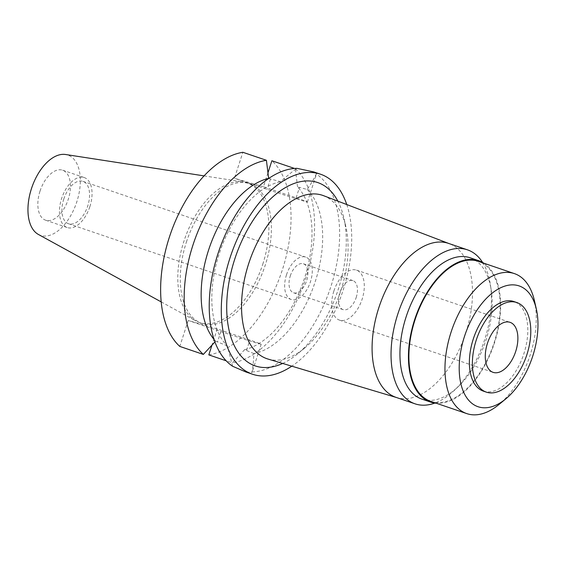 <?xml version="1.0" encoding="UTF-8"?>
<svg xmlns="http://www.w3.org/2000/svg" width="566" height="566" viewBox="0 0 566 566"><rect width="100%" height="100%" fill="white"/><g stroke="black" fill="none" stroke-linecap="round" stroke-linejoin="round"><path stroke-width="0.42" stroke-dasharray="2.83 2.12" d="M40.03 191.089A26.411 14.688 -71.2 0 1 62.642 170.203A26.411 14.688 -71.2 0 1 68.253 199.324A26.411 14.688 -71.2 0 1 45.641 220.209A26.411 14.688 -71.2 0 1 40.03 191.089M89.86 206.668A26.411 14.688 108.8 0 0 84.249 177.554A26.411 14.688 108.8 0 0 61.637 198.44A26.411 14.688 108.8 0 0 67.248 227.553A26.411 14.688 108.8 0 0 89.86 206.668M63.781 199.062A22.392 12.459 -71.2 0 1 82.961 181.353A22.392 12.459 -71.2 0 1 87.716 206.045A22.392 12.459 -71.2 0 1 68.543 223.754A22.392 12.459 -71.2 0 1 63.781 199.062M286.502 274.793A22.392 12.459 108.8 0 0 291.264 299.485A22.392 12.459 108.8 0 0 310.437 281.776A22.392 12.459 108.8 0 0 305.682 257.084A22.392 12.459 108.8 0 0 286.502 274.793M290.287 275.897A15.317 8.518 -71.2 0 1 303.404 263.784A15.317 8.518 -71.2 0 1 306.659 280.672A15.317 8.518 -71.2 0 1 293.542 292.785A15.317 8.518 -71.2 0 1 290.287 275.897M356.191 297.511A15.317 8.518 108.8 0 0 352.936 280.623A15.317 8.518 108.8 0 0 339.819 292.735A15.317 8.518 108.8 0 0 343.074 309.623A15.317 8.518 108.8 0 0 356.191 297.511M333.89 291.009A26.411 14.688 -71.2 0 1 356.502 270.124A26.411 14.688 -71.2 0 1 362.113 299.244A26.411 14.688 -71.2 0 1 339.501 320.13A26.411 14.688 -71.2 0 1 333.89 291.009M483.357 391.127A47.325 26.326 108.8 0 0 523.875 353.708A47.325 26.326 108.8 0 0 513.822 301.522M534.368 300.475A73.941 41.134 -71.2 0 1 530.123 355.144A73.941 41.134 -71.2 0 1 499 404.485M430.74 401.358A73.941 41.134 108.8 0 0 494.054 342.876A73.941 41.134 108.8 0 0 478.348 261.343M483.866 263.218A74.684 41.544 -71.2 0 1 494.451 342.996A74.684 41.544 -71.2 0 1 436.259 403.233M422.003 399.164A74.684 41.544 108.8 0 0 458.361 386.514A74.684 41.544 108.8 0 0 485.953 340.102A74.684 41.544 108.8 0 0 491.196 289.948A74.684 41.544 108.8 0 0 470.084 257.756M482.628 262.468A81.334 45.245 -71.2 0 1 490.425 284.889A81.334 45.245 -71.2 0 1 484.715 339.508A81.334 45.245 -71.2 0 1 454.661 390.052A81.334 45.245 -71.2 0 1 434.822 403.077M396.115 397.396A81.334 45.245 108.8 0 0 396.999 397.679A81.334 45.245 108.8 0 0 465.761 333.07A81.334 45.245 108.8 0 0 449.354 243.691A81.334 45.245 108.8 0 0 448.484 243.38M267.973 359.042A86.294 48.004 108.8 0 0 304.607 348.076A86.294 48.004 108.8 0 0 340.93 290.492A86.294 48.004 -71.2 0 0 345.876 226.69L343.817 217.705A96.857 53.883 108.8 0 0 337.852 201.142M323.519 195.673A86.294 48.004 -71.2 0 1 345.876 226.69M282.675 363.443A96.857 53.883 108.8 0 0 297.49 353.948A96.857 53.883 108.8 0 0 338.263 289.311A96.857 53.883 108.8 0 0 343.817 217.705M346.753 204.538A105.63 58.765 -71.2 0 1 342.954 290.683A105.63 58.765 -71.2 0 1 291.794 366.174M251.941 371.89A105.63 58.765 108.8 0 0 330.884 286.58A105.63 58.765 108.8 0 0 316.245 173.967C314.385 178.205 311.342 183.37 307.14 189.461L297.525 186.893A89.789 49.95 108.8 0 1 304.558 278.033A89.789 49.95 108.8 0 1 244.639 349.647L253.809 353.587C253.582 361.207 252.96 367.306 251.941 371.89L252.019 372.492L245.757 371.926M313.868 171.944L316.613 173.67L316.245 173.967M268.659 178.474L280.665 181.743C286.707 176.196 292.127 171.724 296.931 168.335M267.895 173.033L263.452 186.709L296.11 197.81A27.147 0.552 -162 0 1 307.423 201.97A27.147 0.552 -162 0 1 302.959 200.838A27.147 0.552 -162 0 1 267.095 189.348L234.437 178.24L242.871 152.289M232.619 366.252L227.334 345.861A89.789 49.95 -71.2 0 1 219.254 253.667A89.789 49.95 -71.2 0 1 280.665 181.743M217.238 328.931L188.223 320.469L220.889 331.57A27.147 0.552 18 0 0 256.752 343.067A27.147 0.552 18 0 0 261.209 344.192A27.147 0.552 18 0 0 249.903 340.039L217.238 328.931L211.974 345.133M227.334 345.861L215.625 341.185L214.939 341.928M307.14 189.461A89.789 49.95 -71.2 0 1 315.22 281.663A89.789 49.95 -71.2 0 1 253.809 353.587M297.525 186.893L295.424 168.753L294.518 168.449M263.452 186.709L234.437 178.24M208.804 354.889A105.63 58.765 108.8 0 0 282.285 270.053A105.63 58.765 108.8 0 0 271.885 160.751M188.223 320.469L179.79 346.42M186.405 242.085A73.785 41.042 -71.2 0 1 249.592 183.731A73.785 41.042 -71.2 0 1 265.27 265.086A73.785 41.042 -71.2 0 1 202.083 323.441A73.785 41.042 -71.2 0 1 186.405 242.085M214.068 339.444A89.789 49.95 108.8 0 0 215.625 341.185M244.639 349.647L232.343 362.891L226.188 360.797M295.424 168.753A105.63 58.765 -71.2 0 1 305.824 278.055A105.63 58.765 -71.2 0 1 232.343 362.891M262.773 264.244A73.785 41.042 108.8 0 0 247.094 182.882A73.785 41.042 108.8 0 0 243.189 181.927A73.785 41.042 108.8 0 0 183.915 241.236A73.785 41.042 108.8 0 0 195.914 320.972A73.785 41.042 108.8 0 0 199.593 322.592A73.785 41.042 108.8 0 0 262.773 264.244M38.368 234.437A42.422 23.595 108.8 0 0 76.813 201.821A42.422 23.595 108.8 0 0 65.55 154.497M270.435 179.082L267.095 189.348M296.11 197.81L299.449 187.544M246.564 350.304L249.903 340.039M220.889 331.57L217.549 341.836M62.642 170.203L84.249 177.554M45.641 220.209L67.248 227.553M82.961 181.353L305.682 257.084M68.543 223.754L291.264 299.485M303.404 263.784L352.936 280.623M293.542 292.785L343.074 309.623M356.502 270.124L510.086 322.344M339.501 320.13L493.078 372.343M458.361 386.514L454.661 390.052M491.196 289.948L490.425 284.889M396.999 397.679L396.554 397.544M449.354 243.691L448.923 243.529M304.607 348.076L297.49 353.948M307.423 201.97L316.613 173.67M261.209 344.192L252.019 372.492M247.094 182.882L249.592 183.731M199.593 322.592L202.083 323.441M161.211 301.911L195.914 320.972M204.064 175.885L243.189 181.927"/><path stroke-width="0.85" d="M515.697 351.458A26.411 14.688 108.8 0 0 510.086 322.344A26.411 14.688 108.8 0 0 487.468 343.229A26.411 14.688 108.8 0 0 493.078 372.343A26.411 14.688 108.8 0 0 515.697 351.458M476.296 339.968A47.325 26.326 -71.2 0 1 516.815 302.541A47.325 26.326 -71.2 0 1 526.868 354.719A47.325 26.326 -71.2 0 1 486.35 392.146A47.325 26.326 -71.2 0 1 476.296 339.968M516.815 302.541L513.822 301.522A47.325 26.326 108.8 0 0 473.303 338.949A47.325 26.326 108.8 0 0 483.357 391.127L486.35 392.146M464.495 336.381A63.802 35.495 -71.2 0 1 503.216 286.672A63.802 35.495 -71.2 0 1 536.342 309.1A63.802 35.495 -71.2 0 1 532.684 356.276A63.802 35.495 -71.2 0 1 505.827 398.846A63.802 35.495 -71.2 0 1 466.441 397.297A63.802 35.495 -71.2 0 1 464.495 336.381M505.827 398.846L499 404.485A73.941 41.134 -71.2 0 1 466.808 413.619A73.941 41.134 -71.2 0 1 451.095 332.086A73.941 41.134 -71.2 0 1 514.416 273.611A73.941 41.134 -71.2 0 1 534.368 300.475L536.342 309.1M514.416 273.611L478.348 261.343A73.941 41.134 108.8 0 0 415.027 319.825A73.941 41.134 108.8 0 0 430.74 401.358L466.808 413.619M436.259 403.233A74.684 41.544 -71.2 0 1 430.5 402.058A74.684 41.544 -71.2 0 1 414.637 319.705A74.684 41.544 -71.2 0 1 478.588 260.643A74.684 41.544 -71.2 0 1 483.866 263.218M478.588 260.643L470.084 257.756A74.684 41.544 108.8 0 0 406.133 316.819A74.684 41.544 108.8 0 0 422.003 399.164L430.5 402.058M434.822 403.077A81.334 45.245 -71.2 0 1 415.062 403.834A81.334 45.245 -71.2 0 1 397.785 314.151A81.334 45.245 -71.2 0 1 467.431 249.825A81.334 45.245 -71.2 0 1 482.628 262.468M467.431 249.825L448.484 243.38A81.334 45.245 108.8 0 0 378.831 307.706A81.334 45.245 108.8 0 0 396.115 397.396L415.062 403.834M448.923 243.529L323.519 195.673A86.294 48.004 -71.2 0 0 248.7 263.586A86.294 48.004 108.8 0 0 267.973 359.042L396.554 397.544M337.852 201.142A96.857 53.883 108.8 0 0 234.749 259.115A96.857 53.883 108.8 0 0 282.675 363.443M291.794 366.174A105.63 58.765 -71.2 0 1 252.5 374.225A105.63 58.765 -71.2 0 1 230.058 257.749A105.63 58.765 -71.2 0 1 320.512 174.208A105.63 58.765 -71.2 0 1 346.753 204.538M313.868 171.944L296.931 168.335A105.63 58.765 108.8 0 0 217.988 253.639A105.63 58.765 108.8 0 0 232.619 366.252L245.757 371.926L252.5 374.225M267.895 173.033L271.885 160.751L294.518 168.449M211.974 345.133L208.804 354.889L226.188 360.797M268.659 178.474L266.409 160.291L242.871 152.289A105.63 58.765 108.8 0 0 169.39 237.119A105.63 58.765 108.8 0 0 179.79 346.42L203.328 354.422L214.939 341.928M268.51 178.424A89.789 49.95 108.8 0 0 208.592 250.038A89.789 49.95 108.8 0 0 214.068 339.444M203.328 354.422A105.63 58.765 -71.2 0 1 192.928 245.12A105.63 58.765 -71.2 0 1 266.409 160.291M204.064 175.885L65.55 154.497A42.422 23.595 108.8 0 0 31.47 188.591A42.422 23.595 108.8 0 0 38.368 234.437L161.211 301.911M313.762 171.915L320.512 174.208"/></g></svg>
